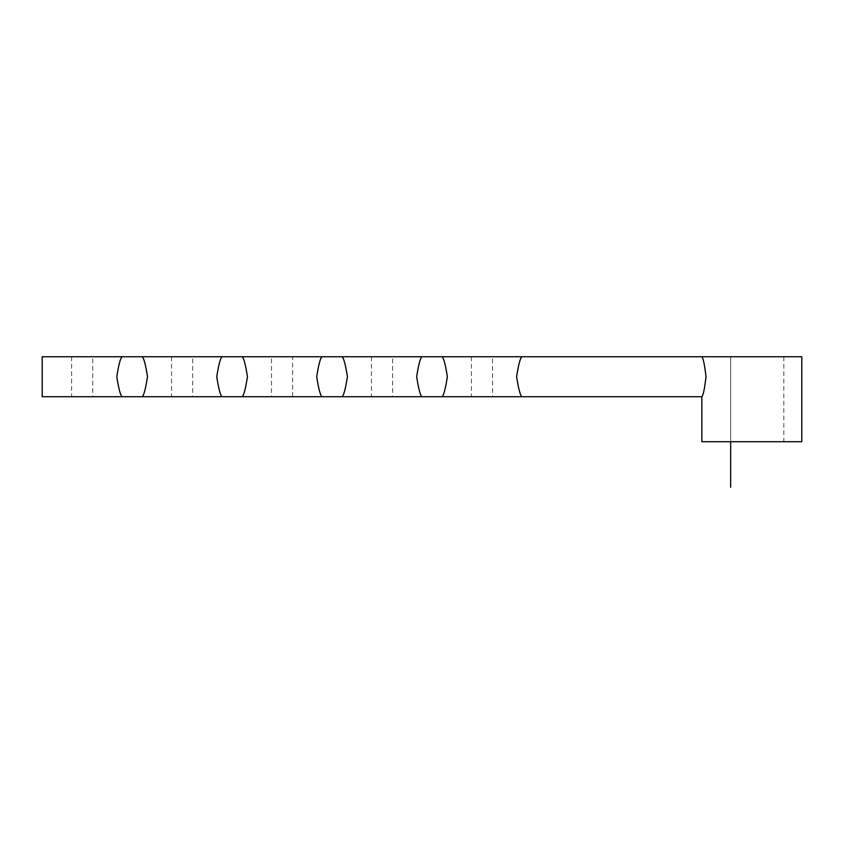 <?xml version="1.0" encoding="UTF-8"?>
<svg xmlns="http://www.w3.org/2000/svg" width="844" height="844" viewBox="0 0 844 844"><rect width="100%" height="100%" fill="white"/><g stroke="black" fill="none" stroke-linecap="round" stroke-linejoin="round"><path stroke-width="0.63" stroke-dasharray="4.22 3.17" d="M92.734 356.748L71.624 356.748L92.734 356.748L92.734 396.733L71.624 396.733L92.734 396.733M42.2 356.748L122.158 356.748C120.47 357.93 118.688 364.597 116.799 376.74C118.688 388.873 120.47 395.541 122.158 396.733L42.2 396.733M192.685 356.748L171.575 356.748L192.685 356.748L192.685 396.733L171.575 396.733L192.685 396.733M222.109 396.733C220.421 395.541 218.638 388.873 216.76 376.74C218.638 364.597 220.421 357.93 222.109 356.748L142.151 356.748C143.839 357.93 145.622 364.597 147.51 376.74C145.622 388.873 143.839 395.541 142.151 396.733L222.109 396.733M242.101 356.748C243.789 357.93 245.572 364.597 247.461 376.74C245.572 388.873 243.789 395.541 242.101 396.733L322.06 396.733C320.372 395.541 318.589 388.873 316.711 376.74C318.589 364.597 320.372 357.93 322.06 356.748L242.101 356.748M492.537 356.748L471.427 356.748L492.537 356.748L492.537 396.733L471.427 396.733L492.537 396.733M521.961 396.733C520.273 395.541 518.49 388.873 516.612 376.74C518.49 364.597 520.273 357.93 521.961 356.748L442.003 356.748C443.691 357.93 445.474 364.597 447.362 376.74C445.474 388.873 443.691 395.541 442.003 396.733L521.961 396.733M801.8 356.748L701.849 356.748C703.189 357.93 704.582 364.597 706.017 376.74C704.582 388.884 703.189 395.541 701.849 396.733M392.587 356.748L371.476 356.748L392.587 356.748L392.587 396.733L371.476 396.733L392.587 396.733M422.011 396.733C420.323 395.541 418.54 388.873 416.662 376.74C418.54 364.597 420.323 357.93 422.011 356.748L342.052 356.748C343.74 357.93 345.523 364.597 347.411 376.74C345.523 388.873 343.74 395.541 342.052 396.733L422.011 396.733M730.672 441.707L730.672 356.748L730.672 441.707L783.812 441.707L730.672 441.707M730.672 356.748L783.812 356.748L730.672 356.748M701.849 441.707L801.8 441.707M271.525 356.748L292.636 356.748L271.525 356.748L271.525 396.733L292.636 396.733L271.525 396.733M71.624 356.748L71.624 396.733M171.575 356.748L171.575 396.733M471.427 356.748L471.427 396.733M371.476 356.748L371.476 396.733M783.812 356.748L783.812 441.707M292.636 396.733L292.636 356.748"/><path stroke-width="1.27" d="M122.158 396.733C120.47 395.541 118.688 388.873 116.799 376.74C118.688 364.597 120.47 357.93 122.158 356.748L42.2 356.748L42.2 396.733L142.151 396.733C143.839 395.541 145.622 388.873 147.51 376.74C145.622 364.597 143.839 357.93 142.151 356.748L222.109 356.748C220.421 357.93 218.638 364.597 216.76 376.74C218.638 388.873 220.421 395.541 222.109 396.733L142.151 396.733M222.109 396.733L242.101 396.733C243.789 395.541 245.572 388.873 247.461 376.74C245.572 364.597 243.789 357.93 242.101 356.748L322.06 356.748C320.372 357.93 318.589 364.597 316.711 376.74C318.589 388.873 320.372 395.541 322.06 396.733L342.052 396.733C343.74 395.541 345.523 388.873 347.411 376.74C345.523 364.597 343.74 357.93 342.052 356.748L422.011 356.748C420.323 357.93 418.54 364.597 416.662 376.74C418.54 388.873 420.323 395.541 422.011 396.733L342.052 396.733M521.961 356.748C520.273 357.93 518.49 364.597 516.612 376.74C518.49 388.873 520.273 395.541 521.961 396.733L442.003 396.733C443.691 395.541 445.474 388.873 447.362 376.74C445.474 364.597 443.691 357.93 442.003 356.748L801.8 356.748L801.8 441.707L701.849 441.707L701.849 396.733C703.189 395.541 704.582 388.884 706.017 376.74C704.582 364.597 703.189 357.93 701.849 356.748M242.101 396.733L322.06 396.733M730.672 487.252L730.672 441.707M222.109 356.748L242.101 356.748M521.961 396.733L701.849 396.733M422.011 396.733L442.003 396.733M422.011 356.748L442.003 356.748M122.158 356.748L142.151 356.748M322.06 356.748L342.052 356.748"/></g></svg>
